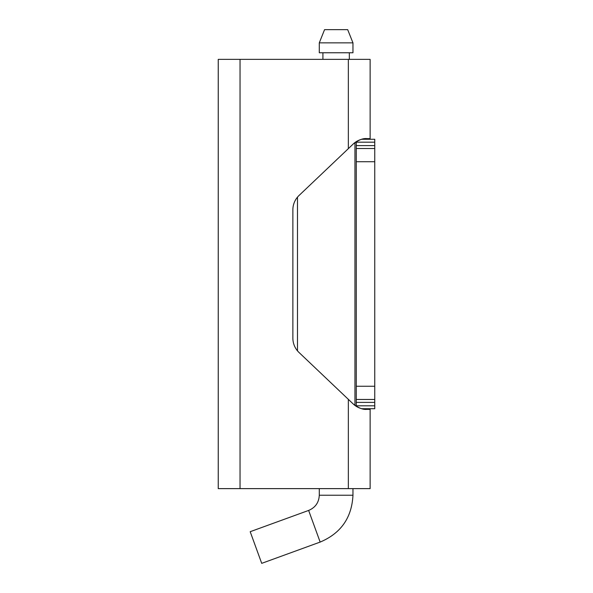 <?xml version="1.0" encoding="UTF-8"?>
<svg xmlns="http://www.w3.org/2000/svg" width="593" height="593" viewBox="0 0 593 593"><rect width="100%" height="100%" fill="white"/><g stroke="black" fill="none" stroke-linecap="round" stroke-linejoin="round"><path stroke-width="0.89" d="M374.754 386.258L356.267 386.258L356.267 405.805L374.754 405.805L374.754 399.467L356.267 399.467L356.267 402.38L374.754 402.38L374.754 145.611L374.754 148.517L356.267 148.517L356.267 145.611L374.754 145.611L374.754 139.273L361.745 139.273M356.267 386.258L356.267 142.187L374.754 142.187L374.754 139.273M356.267 141.66L356.267 142.187L356.267 141.66M356.267 405.805L356.267 406.331L356.267 405.805M374.754 408.718L374.754 405.805L374.754 408.718L361.745 408.718M354.948 405.427L354.948 142.565M319.286 488.625L319.286 495.222C318.915 502.523 315.365 507.586 308.634 510.432L250.194 531.699L261.713 563.35L320.153 542.076C340.893 533.322 351.834 517.704 352.961 495.222L352.961 488.625M336.12 42.859L352.961 42.859L352.961 52.762L319.286 52.762L319.286 42.859L336.12 42.859M352.961 42.859L347.683 29.65L324.564 29.65L319.286 42.859M369.483 409.378L366.815 409.378C362.953 409.8 358.402 407.984 353.169 403.929L299.035 352.494A19.814 19.814 0 0 1 292.868 338.129L292.868 209.855A19.814 19.814 0 0 1 299.035 195.49L353.169 144.062C358.402 140.007 362.953 138.191 366.815 138.614L369.483 138.614M366.815 409.378A19.814 19.814 0 0 1 353.169 403.929M353.169 144.062A19.814 19.814 0 0 1 366.815 138.614M370.136 409.378L370.136 488.625L218.246 488.625L218.246 59.367L370.136 59.367L370.136 138.614M218.246 59.367L218.246 72.576M374.754 161.726L356.267 161.726M319.286 495.222L352.961 495.222M308.634 510.432L320.153 542.076M348.343 59.367L348.343 148.65M348.343 399.334L348.343 488.625M240.039 59.367L240.039 488.625M297.493 350.856L297.493 197.135M349.329 59.367L349.329 52.762M322.918 59.367L322.918 52.762"/></g></svg>
